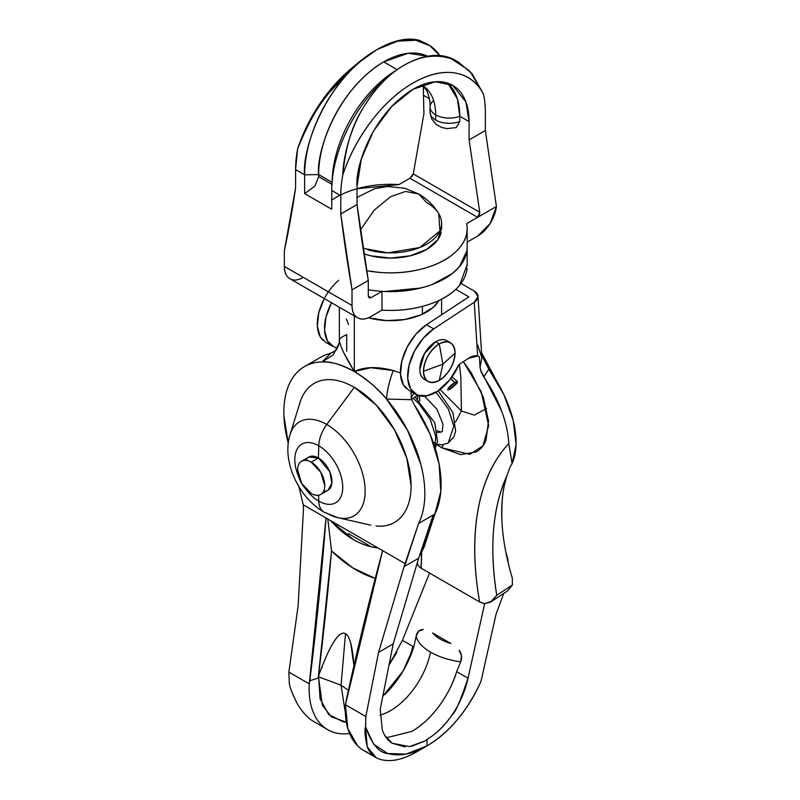 <?xml version="1.0" encoding="UTF-8"?>
<svg xmlns="http://www.w3.org/2000/svg" width="800" height="800" viewBox="0 0 800 800"><rect width="100%" height="100%" fill="white"/><g stroke="black" fill="none" stroke-linecap="round" stroke-linejoin="round"><path stroke-width="1.2" d="M345.35 712.75L341.05 685.19L348.41 690.36L341.05 685.19L345.5 633.71C349.08 635.77 351.64 643.62 353.18 657.24L353.93 665.71L350.74 643.26C349.34 638.1 347.6 634.92 345.5 633.71C343.41 632.5 340.99 633.28 338.25 636.05C332.75 641.63 326.18 654.9 318.57 675.85L320.06 698.75L328.66 714.46L343.13 721.81L346.32 722.16L331.37 716.83L322.35 705.17L318.48 676.8L341.05 685.19L345.35 712.75M379.96 715.16A58.79 33.94 120 0 0 430.58 652.15C422.33 647.33 417.52 642 416.16 636.14L413.8 646.9A69.01 39.84 -60 0 1 384.99 694.33M357.58 745.77L347.83 728.61L345.43 704.74L365.83 716.52L365.59 727.04L373.61 744.14L387.59 753.5L406.03 754.12L426.95 745.93C437.88 739.63 448.06 730.82 457.51 719.52C466.95 708.21 474.79 695.44 481.03 681.19L496.06 614.14L503.74 593.41L496.06 614.14L481.03 681.19C467.66 710.66 449.63 732.24 426.95 745.93L417.59 751.34C401.9 760.49 388.56 762.85 377.56 758.42L376.2 757.7L367.23 746.8C364.91 736 364.36 729.41 365.59 727.04L365.83 716.52L378.57 652.38L365.83 716.52L345.43 704.74L382.63 550.64L405.43 563.81L404.03 566.7L378.57 652.38L393.2 643.93L378.57 652.38L404.03 566.7L418.66 558.25L433.22 515.01L418.59 523.46L405.43 563.81L377.9 547.91C369.7 547.07 361.55 544.31 353.43 539.63L330.76 520.7A95.24 65.34 -108.2 0 0 377.9 547.91L326.03 517.97L309.28 683.87L288.88 672.09L298.11 605.93L303.5 508.65L298.11 605.93L288.88 672.09L289.28 682.99C289.68 687.2 292.63 694.61 298.13 705.23C303.05 712.72 307.79 717.87 312.36 720.68L327.68 729.69M376.77 526.08A80.29 46.35 -120 0 0 409.93 471.79A80.29 46.35 -120 0 0 354.33 387.36L326.76 424.49A25.56 14.76 120 0 0 318.77 445.79L318.41 458L311.21 462.16C307.47 460 304.27 459.68 301.62 461.21L308.82 457.05L318.41 458A19.17 11.07 60 0 1 331.68 478.17A19.17 11.07 60 0 1 323.75 491.12M346.71 351.24L346.71 334.56C342.32 336.71 339.89 338.33 339.44 339.41C338.9 340.65 340.19 344.82 343.32 351.9L354.33 371.53L354.33 316.14M341.74 518.31A54.31 31.35 -120 0 0 364.39 481.74A54.31 31.35 -120 0 0 326.76 424.49A54.31 31.35 60 0 1 364.37 481.6A54.31 31.35 60 0 1 341.93 518.33A54.31 31.35 60 0 1 326.76 513.18A25.56 14.76 -60 0 1 324.01 512.14A25.56 14.76 -60 0 1 318.77 501.1A25.56 14.76 120 0 0 324.01 512.14M305.95 460.3A19.17 11.07 60 0 1 318.41 458L318.77 445.79A33.87 19.56 60 0 1 342.72 487.27A33.87 19.56 60 0 1 318.77 501.1A33.87 19.56 -120 0 0 342.72 487.27A33.87 19.56 -120 0 0 318.77 445.79A33.87 19.56 -120 0 0 297.6 448.29A33.87 19.56 -120 0 0 298.97 477.58M318.59 495.24L318.77 501.1L318.59 495.24M345.96 701.62A3073.21 2108.49 71.8 0 1 382.63 550.64L377.9 547.91C361 545.91 345.28 536.84 330.76 520.7L303.23 504.8L303.5 508.65L303.23 504.8L326.03 517.97A3073.21 2108.49 71.8 0 1 309.81 680.76L318.2 678.01L331.53 550.91L327.79 518.98M349.56 733.52L347.24 733.76C339.22 734.37 332.22 732.72 326.24 728.8C320.26 724.88 315.79 719.01 312.85 711.2C309.9 703.39 308.71 694.28 309.28 683.87L309.81 680.76M345.43 704.74A89.46 51.65 120 0 0 367.57 752.38M468.02 678.2L484.66 603.69L468.02 678.2C460.26 701.15 455.02 713.27 452.31 714.57C459.87 703.4 465.1 691.27 468.02 678.2L456.66 671.64L468.02 678.2M426.41 739.74C436.12 734.13 444.76 725.74 452.31 714.57C444.28 726.09 435.65 734.48 426.41 739.74L427.13 740.15L411.48 746.29M332.53 731.94A89.46 51.65 -60 0 1 309.28 683.87L288.88 672.09L289.28 682.99C289.86 687.73 292.81 695.14 298.13 705.23C303.15 712.81 307.9 717.96 312.36 720.68M417.59 751.34L426.95 745.93C412.92 754.16 399.8 756.68 387.59 753.5C379.09 752.83 371.76 744.02 365.59 727.04L367.23 746.8C369.11 752.04 372.55 755.91 377.56 758.42C388.49 762.83 401.84 760.47 417.59 751.34L426.95 745.93L427.13 740.15L409.43 746.62L392.04 743.2C387.6 740.27 384.35 735.86 382.3 729.96L380.23 709.27L393.2 643.93L418.66 558.25L433.22 515.01L434.85 514.07L424.08 547.12L434.85 514.07A99.68 57.55 -120 0 0 414.46 405.14L430 434L439.1 463.9L440.78 491.59L434.85 514.07L433.22 515.01L420.07 555.36L433.22 515.01L418.59 523.46L404.03 566.7L418.66 558.25L393.2 643.93L380.23 709.27M405.08 746.91L392.04 743.2L384.7 735.27M322.35 667.4L321.83 667.11M347.77 536.03L348.28 533.54L371.23 546.8L348.28 533.54M388.99 665.13L402.44 640.34L413.8 646.9L403.16 670.87L382.78 696.42M386.35 737.78L411.91 731.37C436.08 717.35 451.95 688.46 456.66 671.64L460.66 661.84L461.55 655.8L459.14 650.26C461.83 654.02 462.33 657.88 460.66 661.84C449.01 660.17 438.98 656.95 430.58 652.15A58.79 33.94 -60 0 1 384.68 713.53M305.06 488.21A33.87 19.56 -120 0 0 318.77 501.1A33.87 19.56 60 0 1 305.29 488.53M332.57 352.45L330.94 353.09L322.17 361.92L333.18 354.97L339.04 343.29L333.19 354.96L322.17 361.92C332.26 361.77 342.98 364.97 354.33 371.53C340.65 364.34 329.93 361.14 322.17 361.92C314.12 362.04 307.13 364.32 301.19 368.76C295.25 373.2 290.79 379.49 287.81 387.61C284.82 395.74 283.52 405.13 283.91 415.79L288.25 443.1A99.68 57.55 60 0 1 303.8 367A99.68 57.55 60 0 1 322.17 361.92L330.94 353.09L326.74 354.49A99.68 57.55 -120 0 0 320.62 357.28M303.23 504.8L298.94 486.67L303.23 504.8M339.44 339.41C339.27 344.38 344.23 355.08 354.33 371.53C365.68 378.08 376.4 387.26 386.5 399.06L407.47 430.12L420.86 464.43C423.84 476.01 425.14 486.9 424.75 497.1C424.36 507.3 422.31 516.09 418.59 523.46A99.68 57.55 60 0 0 386.5 399.06C387.36 389.42 389.64 379.9 393.32 370.52L400.43 372.94L393.32 370.52C389.64 379.9 387.36 389.42 386.5 399.06C378.74 389.32 368.02 380.14 354.33 371.53L370.76 367.74L393.32 370.52C377.34 366.36 364.34 366.69 354.33 371.53L354.33 315.91M376.06 526.02C383.01 526.71 389.15 525.52 394.47 522.44C399.8 519.37 403.9 514.65 406.78 508.28C409.66 501.91 411.1 494.38 411.1 485.69L406.78 458.11L394.47 429.74L376.06 404.89L354.33 387.36C346.8 383.02 339.56 380.5 332.61 379.81C325.65 379.12 319.51 380.31 314.19 383.39C308.87 386.46 304.76 391.18 301.88 397.55M505.88 552.23L507.69 558.43A67.47 38.95 -60 0 1 508.1 562.42M411.91 731.37A69.01 39.84 120 0 0 456.66 671.64L460.66 661.84C449.01 660.17 438.98 656.95 430.58 652.15C422.33 647.33 417.52 642 416.16 636.14C417.04 631.74 419.42 629.54 423.28 629.56L418.7 631.07L416.16 636.14L413.8 646.9L402.44 640.34L429.55 573.05L402.38 640.48M450.87 643.51L432.6 632.96C436.49 637.52 442.58 641.04 450.87 643.51L432.6 632.96C436.49 637.52 442.58 641.04 450.87 643.51M505.93 552.44L508.11 562.47M396.9 652.19L389.01 665.07M299.13 477.94A33.87 19.56 60 0 1 297.53 448.4A33.87 19.56 60 0 1 318.77 445.79A25.56 14.76 -60 0 1 326.76 424.49A54.31 31.35 -120 0 0 289.36 437.15M289.4 437.01A54.31 31.35 60 0 1 326.76 424.49L354.33 387.36A80.29 46.35 -120 0 0 299.1 405.87M414.46 405.14L411.67 399.7L386.5 399.06L411.67 399.7L410.84 391.46L411.67 399.7M420.07 555.36L424.08 547.12L420.07 555.36M439.04 300.39A51.12 29.51 180 0 1 368.37 317.79L386.78 320.62L404.8 319.51L421.03 314.84L433.41 307.2L439.01 300.45M330.94 353.09L335.81 350.53M411.12 397.76L413.9 393.23M346.44 318.98L348.51 324.49M318.41 458L329.82 471.8L331.86 483.32L327.99 490.26L320.79 494.41C323.44 492.88 324.76 489.96 324.76 485.64L320.79 472.28L311.21 462.16A19.17 11.07 60 0 1 323.35 477.87A19.17 11.07 60 0 1 321.99 493.52A19.17 11.07 60 0 1 311.21 493.46A19.17 11.07 60 0 1 299.06 477.75A19.17 11.07 60 0 1 300.42 462.1A19.17 11.07 60 0 1 311.21 462.16L318.41 458M412.85 646.35L409.43 658.61M318.57 675.85C323.2 663.16 327.39 653.36 331.14 646.46C336.97 635.79 341.75 631.55 345.5 633.71L341.05 685.19L318.48 676.8L318.57 675.85L318.2 678.01A3073.21 2108.49 -108.2 0 0 331.53 550.91L327.78 518.97M375.25 578.42A132.71 91.05 71.8 0 1 331.53 550.91L352.69 567.86L375.25 578.42M363.05 248.27L387.87 252.84L419.83 247.53L439.91 230.88L438.74 213.65C433.71 205.39 427.02 198.83 418.67 193.96L405.48 191.47L390.48 196.74L374.18 210.19L360.38 229.98L374.18 210.19L390.48 196.74L405.48 191.47L418.67 193.96L426.62 202.5A51.12 29.51 180 0 1 441.13 227.33A51.12 29.51 180 0 1 367.64 249.77M441.4 225.95L441.6 228.57L437.7 239.87L426.62 249.44L410.04 255.84L390.48 258.09L370.92 255.84L363.9 253.79A51.12 29.51 0 0 0 441.13 232.54M417.69 395.24L411.55 399.36M428.09 381.5L424.48 379.42C421.39 377.63 419.85 374.22 419.85 369.18L424.48 353.59L435.66 341.79C440.03 339.27 443.75 338.9 446.84 340.68A22.36 12.91 120 0 0 435.66 341.79L439.27 343.87A22.36 12.91 -60 0 1 451.86 343.81A22.36 12.91 -60 0 1 455.09 353C454.08 342.57 448.81 339.53 439.27 343.87L442.89 364.22L455.09 353A22.36 12.91 -60 0 1 439.27 380.39L442.89 364.22L423.46 371.26C424.47 381.7 429.74 384.74 439.27 380.39A22.36 12.91 -60 0 1 426.69 380.46A22.36 12.91 -60 0 1 423.46 371.26L442.89 364.22L439.27 343.87C429.74 350.54 424.47 359.67 423.46 371.26A22.36 12.91 -60 0 1 439.27 343.87L435.66 341.79A22.36 12.91 120 0 0 421.49 360.12A22.36 12.91 120 0 0 423.08 378.37M442.89 364.22L439.27 380.39C448.81 373.73 454.08 364.6 455.09 353L442.89 364.22M301.62 461.21C298.98 462.74 297.65 465.66 297.65 469.99L301.62 483.35L311.21 493.46C314.95 495.62 318.15 495.94 320.79 494.41M430.05 107.05A19.17 11.07 0 0 0 435.66 114.84A63.9 36.89 120 0 0 422.43 85.59A63.9 36.89 -60 0 1 435.66 114.84A19.17 11.07 180 0 1 430.05 107.05A19.17 11.07 180 0 1 433.22 100.91M353.07 67.06L326.27 94.91C313.56 111.55 304 129.57 297.59 148.99A102.24 59.03 120 0 0 295.59 169.62L304.63 174.83A102.24 59.03 -60 0 1 376.81 49.69A102.24 59.03 -60 0 1 376.92 49.62L377.04 49.56C393.13 40.27 407.25 37.2 419.41 40.35C407.23 37.18 393.1 40.25 377.04 49.56A102.24 59.03 -60 0 1 428 44.54A102.24 59.03 -60 0 1 439.77 55.55L429.93 45.73L415.74 40.26L397.59 41.17L376.92 49.62A102.24 59.03 120 0 0 376.81 49.69C360.74 58.94 344.99 73.11 329.56 92.22C317.18 106.97 306.52 125.89 297.59 148.99L295.59 169.62L295.59 187.87A1277.96 737.83 60 0 1 284.34 250.77L284.34 266.42L352.03 305.5L352.03 289.85A1277.96 737.83 60 0 1 340.78 213.96L357.04 204.57L357.04 186.31L361.31 159.09L373.45 131.09L391.63 106.57L413.07 89.27C420.5 84.98 427.65 82.5 434.51 81.82C441.37 81.14 447.43 82.31 452.69 85.35C457.94 88.38 461.99 93.04 464.83 99.32C467.67 105.61 469.1 113.04 469.1 121.62L469.1 139.88L485.36 130.49L485.36 112.23A102.24 59.03 120 0 0 483.37 93.9A102.24 59.03 -60 0 1 485.36 112.23L485.36 130.49L496.42 206.49A26.84 15.49 -60 0 1 477.64 236.11L467.16 242.16L477.64 236.11L490.06 223.59L496.42 206.49L477.64 217.33L409.95 178.25L399 184.58L357.04 188.73M397.11 69.62L383.7 61.88L408.05 53.28L427.62 56.22A92.01 53.12 120 0 0 383.7 61.88L396.66 69.36M455.11 60.19A102.24 59.03 120 0 0 404.03 65.27A102.24 59.03 -60 0 1 456.59 61.09M423.28 86.15L423.91 113.79L413.26 173.9L479.75 212.29L469.1 139.88L469.1 121.62L459.79 116.24L459.79 121.46L456.26 127.61L447.07 128.6L441.94 127.53L436.29 124.55L431.53 118.74L430.05 112.23A19.17 11.07 0 0 0 435.66 120.05L435.66 114.84A19.17 11.07 0 0 0 459.79 116.24A79.23 45.75 120 0 0 447.74 83.12M331.99 199.94A76.68 44.27 180 0 1 399 184.58L409.95 178.25L413.26 173.9L479.75 212.29L477.64 217.33L409.95 178.25L412.06 176.31L413.26 173.9L423.91 113.79L423.27 86.14M428.04 44.56L419.41 40.35M349.87 69.77A109.9 63.45 120 0 0 297.59 148.99C307.26 124.7 317.92 105.78 329.56 92.22L356.6 64.08L376.81 49.69C323.36 81.78 301.74 152.1 304.63 174.83L318.64 174.57C316.02 154.11 335.54 90.71 383.7 61.88A92.01 53.12 120 0 0 318.64 174.57L318.64 176.66L332.19 184.49L318.64 176.66L314.94 186.06L304.63 193.62L331.74 209.27L331.74 190.49A102.24 59.03 -60 0 1 331.95 184.05A102.24 59.03 -60 0 1 398.56 68.67A102.24 59.03 -60 0 1 404.03 65.27A102.24 59.03 120 0 0 331.74 190.49L340.78 195.7A102.24 59.03 -60 0 1 342.77 175.07C345.37 148.28 351.64 126.79 361.58 110.62C373.79 89.63 387.94 74.51 404.03 65.27C420.12 55.93 435.89 53.77 451.34 58.8L458.48 62.13L472.15 73.87L483.37 93.9C476.95 81.89 467.39 74.9 454.69 72.94C441.99 70.97 428.11 74.33 413.07 83.01C398.03 91.7 384.15 104.36 371.45 120.99C358.74 137.63 349.19 155.66 342.77 175.07A102.24 59.03 120 0 0 340.78 195.7L340.78 213.96L340.78 195.7L331.74 190.49L331.74 209.27L304.63 193.62L304.63 174.83L295.59 169.62L295.59 187.87L284.34 250.77L284.34 266.42A26.84 15.49 120 0 0 289.9 278.71C293.61 280.85 298.08 280.41 303.32 277.38L327.31 291.23M429.38 98.69L423.91 95.53L429.38 98.69M357.59 317.79L289.9 278.71C286.2 276.57 284.34 272.47 284.34 266.42L352.03 305.5C352.03 311.55 353.88 315.65 357.59 317.79C361.29 319.93 365.76 319.48 371 316.46L381.96 310.13L371 316.46A26.84 15.49 -60 0 1 357.59 317.79A26.84 15.49 -60 0 1 352.03 305.5L352.03 289.85L368.29 280.46L368.29 296.11L368.29 280.46L357.04 204.57A1277.96 737.83 -120 0 0 368.29 280.46L352.03 289.85L340.78 213.96L357.04 204.57L357.04 186.31C354.79 168.69 371.6 114.1 413.07 89.27L435.32 81.75L452.69 85.35L465.89 101.9L469.1 121.62L459.79 116.24A19.17 11.07 180 0 1 435.66 114.84L435.66 120.05A19.17 11.07 0 0 0 459.79 121.46L456.16 127.64M430.12 113.23A19.17 11.07 180 0 0 435.66 120.05A19.17 11.07 180 0 0 459.79 121.46L459.79 116.24L457.39 98.91L447.76 83.14M383.58 291.44L381.96 291.35A76.68 44.27 180 0 1 368.29 289.73A76.68 44.27 0 0 0 381.96 291.35L371 297.67L381.96 291.35A76.68 44.27 0 0 0 467.11 248.84M425.96 286.6L415.83 289.13L384.58 291.49L420.68 288.05L424.51 287.02M457.08 269.3L459.35 266.84L452.12 273.7L444.7 278.66L432.04 284.58L452.12 273.7L456.25 270.11M467.16 246.61L466.94 250.82L462.84 261.99L459.35 266.84L466.94 250.82L467.16 247.16M368.29 296.11L371 297.67L369.09 297.86L368.29 296.11L371 297.67L369.09 297.86L368.29 296.11M366.63 270.67L377.62 272.21C393.67 273.79 409.04 272.54 423.72 268.47C438.39 264.39 449.68 258.24 457.56 250.01C465.45 241.78 468.49 233 466.68 223.65L477.64 217.33L479.39 215.18L479.75 212.29L469.1 139.88L485.36 130.49L496.42 206.49L466.68 223.65A76.68 44.27 180 0 1 467.12 229.85A76.68 44.27 180 0 1 366.62 270.65M467.05 268.42A76.68 44.27 0 0 1 381.96 310.13L381.96 291.35L381.96 310.13C398.15 311.18 413.36 309.42 427.61 304.87C441.86 300.31 452.52 293.8 459.58 285.33L467.15 264.68M392.33 72.76A92.01 53.12 120 0 0 332.38 176.61M332.19 182.4L318.64 174.57L304.63 174.83L304.63 193.62L314.94 186.06L318.64 176.66L318.64 174.57L331.6 182.06M332.21 180.74A92.01 53.12 -60 0 1 393.31 72.12M468.95 70.31L451.34 58.8C435.85 53.81 420.08 55.97 404.03 65.27C387.98 74.5 373.83 89.62 361.58 110.62C356.58 119.28 352.18 129.78 348.39 142.12C344.92 154.38 343.05 165.36 342.77 175.07A109.9 63.45 -60 0 1 413.07 83.01A109.9 63.45 -60 0 1 483.37 93.9L470.29 71.74M408.82 390.3L403.36 384.78L400.49 374.26L401.87 360.95L407.29 346.86L415.93 334.14L426.48 324.73L468.85 296.85L455.82 289.33L468.85 296.85L426.48 324.73L433.71 328.91L474.27 302.21L477.65 356.07A19.17 11.07 120 0 0 468.62 358.23L458.94 364.6A39.62 22.87 -60 0 1 437.61 391.19A39.62 22.87 -60 0 1 413.48 392.61A39.62 22.87 -60 0 1 410.1 361.56A39.62 22.87 -60 0 1 433.71 328.91L426.48 324.73A39.62 22.87 120 0 0 402.87 357.38A39.62 22.87 120 0 0 406.25 388.44M461.41 410.97L455.52 421.99L461.41 410.97L440.01 389.49L461.41 410.97L460.82 377.01L461.41 410.97L474.31 415.14L486.63 408.39L474.32 415.14L461.41 410.97M463.37 361.68L481.22 391.82L488.63 425.64L482.92 445.87L469.88 454.34L441.74 447.78L443.41 444.65L441.74 447.78L433.11 442.01M459.41 364.29L460.82 377.01L459.41 364.29M488.45 368.65L503.78 394.43L513.22 420.47L516.09 444.4L512.07 463.65L508.81 443.57L512.07 463.65A89.46 47.92 -123.3 0 0 488.79 369.14L483.74 376.96A89.46 47.92 56.7 0 1 508.81 443.57A319.81 171.32 -123.3 0 0 479.63 601.96L484.49 603.66L479.63 601.96L421.07 568.15A319.81 171.32 -123.3 0 0 421.61 552.72L421.07 568.15L479.63 601.96C473.59 567.56 473.1 536.67 478.14 509.28C483.18 481.9 493.41 460 508.81 443.57C508.3 433.31 505.86 422.35 501.48 410.71L480.42 369.75M481.7 355.3L488.79 369.14L483.74 376.96L481.16 372.07L480.06 367.28L479.4 356.87L478.64 356.43L479.4 356.87L480.06 367.28L481.86 357.82L477.99 296.19A12.78 7.87 176.4 0 1 474.27 302.21L478 296.49L474.25 291.06L461.06 283.45L474.25 291.06A12.78 7.87 176.4 0 1 477.99 296.21M463.38 361.68L471.31 372.88L483.35 397.31L488.52 420.91L486.03 440.1C483.91 445.47 480.66 449.42 476.27 451.94L460.72 454.64L441.74 447.78L436.83 444.7M507.66 590.81L512.42 584.96L496.74 595.28L490.57 602.08L484.49 603.66L491.64 601.31L496.74 595.28A307.03 164.47 56.7 0 1 506.98 475.64L510.12 466.86A307.29 164.61 56.7 0 1 512.07 463.65A307.29 164.61 -123.3 0 0 510.12 466.86L506.98 475.64C503.04 486.07 501.35 501.3 501.93 521.34C502.85 538.96 506.31 557.91 512.3 578.2L512.42 584.96L496.74 595.28C489.19 547.25 492.6 507.37 506.98 475.64C502.71 488.71 501.02 503.95 501.93 521.34C502.83 538.74 506.28 557.69 512.3 578.2L512.42 584.98M419.29 566.86L421.07 568.15L418.06 565.37M330.34 344.61A39.62 22.87 -60 0 1 331.53 302.75L325.96 317.12L324.58 330.44L327.45 340.96L334.15 347.07L337.45 348.02M338.65 280.29A39.62 22.87 120 0 0 323.12 340.44M468.62 358.23L458.94 364.6L449.71 379.92L437.61 391.19L426.77 395.85L417.28 395.07L410.59 388.95L407.72 378.44L409.09 365.12L414.52 351.03L423.16 338.32L433.71 328.91L474.27 302.21L477.65 356.07L468.62 358.23M325.68 342.3L320.23 336.78L317.35 326.27L318.73 312.95L324.31 298.57M477.65 356.07L479.4 356.87M480.06 367.28L481.86 357.94M481.85 357.69L477.63 344.9M417.33 562.73L418 565.27M508.05 590.58L490.57 602.08M417.77 395.27L417.55 399.01L417.77 395.27M437.46 432.49L441.86 431.89L437.46 432.49M413.24 398.44L418.64 403.33L430.3 419.51L435.76 436.47L434.89 447.28L435.76 436.47L430.3 419.51L418.64 403.33L413.24 398.44M436.02 392.19L448.38 409.07L453.83 426.03L448.25 442.96L453.83 426.03L448.38 409.07L436.02 392.19M450.71 378.64L454.79 382.46L447.72 389.89L450.46 389.11L447.9 389.98L448.1 388.4L450.96 385.28L454.79 382.46L457.35 381.59L457.14 383.18L450.46 389.11L457.53 381.69L454.79 382.46L450.71 378.64M339.36 340.04L339.36 307.26M337.92 517.71L370.83 525.16M337.75 517.67L324.05 512.17C299 497.82 281.62 461.63 289.96 434.9M376.2 757.7L363.82 750.55M304.49 366.59L320.76 357.2M290.01 434.73L300.01 402.5M441.6 314.78L441.6 299.19M339.04 343.29L339.37 339.98M339.05 343.23C337.92 347.3 336.76 349.82 335.58 350.78M422.43 306.39L422.43 314.22M441.6 223.37L441.6 228.57M418.67 193.96L404.6 188.21L387.32 186.5L374.66 188.67L357.04 197.39M446.84 340.68L450.46 342.77M430.05 112.23L430.05 107.01C430.42 101.87 429.16 96.08 426.29 89.63L421.52 85.13M457.6 61.62L455.15 60.21M467.15 266.14L467.16 230.1M467.15 247.85L467.15 247.35M392.76 72.48L399.04 68.35M332.35 177.12L331.91 184.62M350.33 69.38L354.8 65.61M497.16 381.96L481.53 352.62M488.63 425.64L488.64 425.01M415.85 394.36L408.62 390.18M332.72 346.36L325.49 342.18M437.18 430.83L441.12 432.07L442.33 431.37L442.98 424.2L436.98 409.29L424.59 396.16M438.14 390.83L452.88 412.45L455.61 431.17L453.92 436.75L448.25 442.96L442.43 444.77L436.93 444.34M419.74 400.95L419.44 395.79M457.49 381.66L452.05 376.82M435.23 448.34L437.54 441.6L434.8 422.88L415.22 397.18"/></g></svg>
